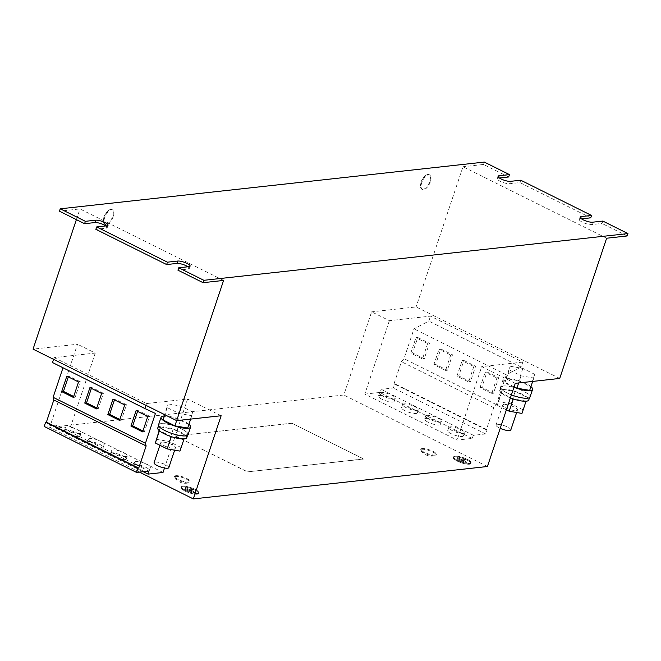 <?xml version="1.0" encoding="UTF-8"?>
<svg xmlns="http://www.w3.org/2000/svg" width="661" height="661" viewBox="0 0 661 661"><rect width="100%" height="100%" fill="white"/><g stroke="black" fill="none" stroke-linecap="round" stroke-linejoin="round"><path stroke-width="0.5" stroke-dasharray="3.31 2.48" d="M405.044 410.721A8.296 2.107 -161.5 0 1 401.558 407.606A8.296 2.107 -161.5 0 1 413.794 409.754A8.296 2.107 -161.5 0 1 417.281 412.869A8.296 2.107 -161.5 0 1 405.044 410.721M406.077 407.63A8.296 2.107 -161.5 0 1 402.59 404.515A8.296 2.107 -161.5 0 1 414.835 406.664A8.296 2.107 -161.5 0 1 418.314 409.779A8.296 2.107 -161.5 0 1 406.077 407.63M381.959 399.227A8.296 2.107 -161.5 0 1 378.472 396.113A8.296 2.107 -161.5 0 1 390.717 398.269A8.296 2.107 -161.5 0 1 394.204 401.376A8.296 2.107 -161.5 0 1 381.959 399.227M382.992 396.137A8.296 2.107 -161.5 0 1 379.505 393.031A8.296 2.107 -161.5 0 1 391.75 395.179A8.296 2.107 -161.5 0 1 395.237 398.286A8.296 2.107 -161.5 0 1 382.992 396.137M428.13 422.214A8.296 2.107 -161.5 0 1 424.643 419.099A8.296 2.107 -161.5 0 1 436.88 421.247A8.296 2.107 -161.5 0 1 440.366 424.362A8.296 2.107 -161.5 0 1 428.13 422.214M429.163 419.124A8.296 2.107 -161.5 0 1 425.676 416.009A8.296 2.107 -161.5 0 1 437.913 418.157A8.296 2.107 -161.5 0 1 441.399 421.272A8.296 2.107 -161.5 0 1 429.163 419.124M451.207 433.707A8.296 2.107 -161.5 0 1 447.72 430.592A8.296 2.107 -161.5 0 1 459.965 432.74A8.296 2.107 -161.5 0 1 463.452 435.855A8.296 2.107 -161.5 0 1 451.207 433.707M452.24 430.617A8.296 2.107 -161.5 0 1 448.761 427.502A8.296 2.107 -161.5 0 1 460.998 429.65A8.296 2.107 -161.5 0 1 464.485 432.765A8.296 2.107 -161.5 0 1 452.24 430.617M76.618 432.872A8.296 2.107 -161.5 0 1 80.105 435.979A8.296 2.107 -161.5 0 1 67.868 433.831A8.296 2.107 -161.5 0 1 64.381 430.716A8.296 2.107 -161.5 0 1 76.618 432.872M77.651 429.782A8.296 2.107 -161.5 0 1 81.138 432.889A8.296 2.107 -161.5 0 1 68.901 430.741A8.296 2.107 -161.5 0 1 65.414 427.634A8.296 2.107 -161.5 0 1 77.651 429.782M99.704 444.357A8.296 2.107 -161.5 0 1 103.19 447.472A8.296 2.107 -161.5 0 1 90.945 445.324A8.296 2.107 -161.5 0 1 87.467 442.209A8.296 2.107 -161.5 0 1 99.704 444.357M100.736 441.267A8.296 2.107 -161.5 0 1 104.223 444.382A8.296 2.107 -161.5 0 1 91.986 442.234A8.296 2.107 -161.5 0 1 88.5 439.119A8.296 2.107 -161.5 0 1 100.736 441.267M122.789 455.85A8.296 2.107 -161.5 0 1 126.276 458.965A8.296 2.107 -161.5 0 1 114.031 456.817A8.296 2.107 -161.5 0 1 110.544 453.702A8.296 2.107 -161.5 0 1 122.789 455.85M123.822 452.76A8.296 2.107 -161.5 0 1 127.309 455.875A8.296 2.107 -161.5 0 1 115.064 453.727A8.296 2.107 -161.5 0 1 111.577 450.612A8.296 2.107 -161.5 0 1 123.822 452.76M145.874 467.344A8.296 2.107 -161.5 0 1 149.353 470.458A8.296 2.107 -161.5 0 1 137.116 468.31A8.296 2.107 -161.5 0 1 133.629 465.195A8.296 2.107 -161.5 0 1 145.874 467.344M146.907 464.253A8.296 2.107 -161.5 0 1 150.386 467.368A8.296 2.107 -161.5 0 1 138.149 465.22A8.296 2.107 -161.5 0 1 134.662 462.105A8.296 2.107 -161.5 0 1 146.907 464.253M113.271 216.701A8.163 3.809 -63.5 0 1 105.322 224.476A8.163 3.809 -63.5 0 1 104.645 217.651A8.163 3.809 -63.5 0 1 112.593 209.868A8.163 3.809 -63.5 0 1 113.271 216.701M105.834 224.352A8.163 3.809 -63.5 0 1 104.702 224.17A8.163 3.809 -63.5 0 1 103.356 221.022A8.163 3.809 -63.5 0 1 104.033 217.337A8.163 3.809 -63.5 0 1 108.652 210.38A8.163 3.809 -63.5 0 1 110.85 209.38A8.163 3.809 -63.5 0 1 111.982 209.562A8.163 3.809 -63.5 0 1 112.651 216.395A8.163 3.809 -63.5 0 1 105.834 224.352M430.369 181.758A8.163 3.809 -63.5 0 1 422.42 189.542A8.163 3.809 -63.5 0 1 421.751 182.709A8.163 3.809 -63.5 0 1 429.7 174.934A8.163 3.809 -63.5 0 1 430.369 181.758M422.941 189.418A8.163 3.809 -63.5 0 1 421.809 189.236A8.163 3.809 -63.5 0 1 420.462 186.088A8.163 3.809 -63.5 0 1 421.14 182.403A8.163 3.809 -63.5 0 1 425.758 175.446A8.163 3.809 -63.5 0 1 427.948 174.446A8.163 3.809 -63.5 0 1 429.08 174.628A8.163 3.809 -63.5 0 1 429.757 181.453A8.163 3.809 -63.5 0 1 422.941 189.418M432.914 451.306A8.163 2.074 -161.5 0 1 436.351 454.371A8.163 2.074 -161.5 0 1 424.296 452.256A8.163 2.074 -161.5 0 1 420.867 449.191A8.163 2.074 -161.5 0 1 432.914 451.306M434.831 455.718A8.163 2.074 -161.5 0 1 424.065 452.975A8.163 2.074 -161.5 0 1 420.867 450.736A8.163 2.074 -161.5 0 1 420.627 449.91A8.163 2.074 -161.5 0 1 421.908 449.282A8.163 2.074 -161.5 0 1 432.682 452.025A8.163 2.074 -161.5 0 1 436.111 455.09A8.163 2.074 -161.5 0 1 435.417 455.603A8.163 2.074 -161.5 0 1 434.831 455.718M186.675 478.44A8.163 2.074 -161.5 0 1 190.104 481.505A8.163 2.074 -161.5 0 1 178.057 479.39A8.163 2.074 -161.5 0 1 174.628 476.325A8.163 2.074 -161.5 0 1 186.675 478.44M188.592 482.844A8.163 2.074 -161.5 0 1 177.817 480.101A8.163 2.074 -161.5 0 1 174.628 477.862A8.163 2.074 -161.5 0 1 174.388 477.035A8.163 2.074 -161.5 0 1 175.669 476.407A8.163 2.074 -161.5 0 1 186.435 479.151A8.163 2.074 -161.5 0 1 189.872 482.216A8.163 2.074 -161.5 0 1 189.178 482.728A8.163 2.074 -161.5 0 1 188.592 482.844M510.813 429.956A7.775 1.975 18.5 0 0 506.119 426.386A7.775 1.975 18.5 0 0 497.576 424.403A7.775 1.975 18.5 0 0 496.064 425.023A7.775 1.975 18.5 0 0 500.195 428.353M504.252 404.441A7.775 1.975 18.5 0 0 502.748 405.061A7.775 1.975 18.5 0 0 507.441 408.63A7.775 1.975 18.5 0 0 515.977 410.613A7.775 1.975 18.5 0 0 517.489 409.994A7.775 1.975 18.5 0 0 512.796 406.424A7.775 1.975 18.5 0 0 504.252 404.441M503.178 386.057A15.286 3.883 -161.5 0 1 520.091 389.717A15.286 3.883 -161.5 0 1 529.783 396.93A15.286 3.883 -161.5 0 1 527.395 398.104A15.286 3.883 -161.5 0 1 510.482 394.443A15.286 3.883 -161.5 0 1 500.79 387.23A15.286 3.883 -161.5 0 1 503.178 386.057M510.383 397.905A15.286 3.883 -161.5 0 1 499.757 390.32A15.286 3.883 -161.5 0 1 502.145 389.139A15.286 3.883 -161.5 0 1 519.059 392.808A15.286 3.883 -161.5 0 1 528.75 400.021M511.399 394.881A15.55 3.949 -161.5 0 1 500.542 387.148A15.55 3.949 -161.5 0 1 501.129 386.478A15.55 3.949 -161.5 0 1 518.075 388.866A15.55 3.949 -161.5 0 1 530.031 397.013M513.944 387.272A15.55 3.949 -161.5 0 1 503.087 379.538A15.55 3.949 -161.5 0 1 503.674 378.869A15.55 3.949 -161.5 0 1 516.439 379.91A15.55 3.949 -161.5 0 1 530.932 386.619M168.811 467.633A7.775 1.975 18.5 0 0 164.118 464.063A7.775 1.975 18.5 0 0 155.575 462.08A7.775 1.975 18.5 0 0 154.063 462.7M162.251 442.118A7.775 1.975 18.5 0 0 160.747 442.738A7.775 1.975 18.5 0 0 165.44 446.307A7.775 1.975 18.5 0 0 173.975 448.29A7.775 1.975 18.5 0 0 175.487 447.671A7.775 1.975 18.5 0 0 170.794 444.101A7.775 1.975 18.5 0 0 162.251 442.118M161.177 423.734A15.286 3.883 -161.5 0 1 178.09 427.394A15.286 3.883 -161.5 0 1 187.782 434.608A15.286 3.883 -161.5 0 1 185.386 435.781A15.286 3.883 -161.5 0 1 168.481 432.12A15.286 3.883 -161.5 0 1 158.789 424.907A15.286 3.883 -161.5 0 1 161.177 423.734M157.756 427.998A15.286 3.883 -161.5 0 1 160.144 426.824A15.286 3.883 -161.5 0 1 177.057 430.485A15.286 3.883 -161.5 0 1 186.749 437.698M158.541 424.825A15.55 3.949 -161.5 0 1 159.127 424.155A15.55 3.949 -161.5 0 1 176.074 426.543A15.55 3.949 -161.5 0 1 188.03 434.69M164.077 415.976A15.55 3.949 -161.5 0 1 188.93 424.296M467.013 460.031A9.262 2.355 -161.5 0 1 470.905 463.51A9.262 2.355 -161.5 0 1 457.23 461.105A9.262 2.355 -161.5 0 1 453.339 457.627A9.262 2.355 -161.5 0 1 467.013 460.031M467.253 459.312A9.262 2.355 -161.5 0 1 471.144 462.791A9.262 2.355 -161.5 0 1 457.47 460.395A9.262 2.355 -161.5 0 1 453.578 456.916A9.262 2.355 -161.5 0 1 467.253 459.312M457.577 460.378A9.072 2.305 -161.5 0 1 453.76 456.974A9.072 2.305 -161.5 0 1 467.145 459.329A9.072 2.305 -161.5 0 1 470.963 462.733A9.072 2.305 -161.5 0 1 457.577 460.378M457.338 461.097A9.072 2.305 -161.5 0 1 453.52 457.693A9.072 2.305 -161.5 0 1 466.914 460.039A9.072 2.305 -161.5 0 1 470.723 463.444A9.072 2.305 -161.5 0 1 457.338 461.097M194.78 490.024A9.262 2.355 -161.5 0 1 198.672 493.494A9.262 2.355 -161.5 0 1 184.997 491.098A9.262 2.355 -161.5 0 1 181.106 487.62A9.262 2.355 -161.5 0 1 194.78 490.024M195.02 489.305A9.262 2.355 -161.5 0 1 198.911 492.784A9.262 2.355 -161.5 0 1 185.237 490.388A9.262 2.355 -161.5 0 1 181.345 486.909A9.262 2.355 -161.5 0 1 195.02 489.305M185.336 490.371A9.072 2.305 -161.5 0 1 181.527 486.967A9.072 2.305 -161.5 0 1 194.912 489.322A9.072 2.305 -161.5 0 1 198.73 492.726A9.072 2.305 -161.5 0 1 185.336 490.371M185.105 491.09A9.072 2.305 -161.5 0 1 181.288 487.678A9.072 2.305 -161.5 0 1 194.681 490.032A9.072 2.305 -161.5 0 1 198.49 493.437A9.072 2.305 -161.5 0 1 185.105 491.09M389.379 320.668L364.806 394.105L457.139 440.069L472.078 438.425L473.433 435.302L485.703 433.947L487.107 429.741L486.331 429.824L493.75 407.655L496.345 404.623L506.318 374.795L521.165 367.053L522.818 362.104L430.485 316.14L389.379 320.668L371.631 311.835L343.803 395.014L49.682 427.411L77.511 344.232L33.05 349.132M515.258 383.339L481.712 366.632L457.139 440.069M487.43 466.509L343.803 395.014M510.118 366.219L522.884 368.417L534.724 374.316L533.807 378.018L521.05 375.82L509.201 369.92L510.118 366.219L505.987 378.579L518.745 380.769L530.593 386.668L529.676 390.37M559.718 378.439L416.091 306.935L371.631 311.835M522.818 362.104L481.712 366.632M602.815 221.071L602.022 223.451L591.76 224.583A7.122 1.809 -161.5 0 1 583.878 222.873A7.122 1.809 -161.5 0 1 579.358 219.51A7.122 1.809 -161.5 0 1 580.474 218.965L581.49 218.849M627.157 235.96L602.022 223.451M590.736 217.833L519.943 182.593L509.689 183.725A7.122 1.809 -161.5 0 1 501.806 182.015A7.122 1.809 -161.5 0 1 497.287 178.652A7.122 1.809 -161.5 0 1 498.402 178.106L499.41 177.991M520.744 180.213L519.943 182.593M105.909 225.922A7.122 1.809 -161.5 0 1 107.239 227.632A7.122 1.809 -161.5 0 1 106.124 228.185L95.862 229.309M223.592 280.421L79.964 208.926L59.44 211.181M187.98 266.78A7.122 1.809 -161.5 0 1 189.31 268.49A7.122 1.809 -161.5 0 1 188.195 269.044L177.941 270.175M76.387 219.617L79.964 208.926M168.117 403.896L180.883 406.094L192.723 411.993L191.806 415.695L179.048 413.497L167.2 407.597L168.117 403.896L164.539 414.596M53.566 359.344L54.152 357.601L95.258 353.073L77.511 344.232M54.152 357.601L146.486 403.565L187.592 399.037L164.515 468.013M221.138 415.736L187.592 399.037M95.258 353.073L70.686 426.502L55.747 428.154L143.189 471.681M139.43 472.094L49.682 427.411M163.019 472.466L70.686 426.502M291.807 423.313L175.57 435.996L291.848 423.189L363.624 459.065L247.338 471.88L363.666 458.941L291.848 423.189M175.57 435.996L247.388 471.747M606.633 238.224L463.006 166.721L416.091 306.935M508.664 176.974L483.53 164.465L463.006 166.721M484.323 162.085L483.53 164.465M184.758 489.875L188.658 491.941L184.551 489.9L184.997 489.165L189.104 491.206L188.864 491.916M191.326 492.271L185.171 489.206L191.533 492.247L191.566 491.561L185.411 488.496L185.171 489.206M193.152 490.107L190.145 490.627L194.4 492.866L185.171 488.272L189.839 490.47L193.152 490.107L193.392 489.396L193.466 490.255M193.698 489.545L190.385 489.908L194.64 492.156L185.411 487.562L190.079 489.76L193.392 489.396M190.079 489.76L189.839 490.47M185.617 487.537L185.377 488.248M185.411 487.562L185.171 488.272M194.64 492.156L194.4 492.866M194.846 492.131L194.607 492.85M190.385 489.908L190.145 490.627M185.411 488.496L191.566 491.561M191.773 491.536L191.533 492.247M185.617 488.471L185.377 489.181M189.104 491.206L184.997 489.165M184.791 489.19L184.551 489.9M188.897 491.23L188.658 491.941M465.385 460.114L462.378 460.634L466.633 462.874L457.404 458.28L462.072 460.477L465.385 460.114L465.625 459.403L465.699 460.271M463.559 462.279L457.404 459.213L463.559 462.279L463.799 461.568L457.643 458.503L457.404 459.213M456.991 459.882L460.891 461.948L456.784 459.907L457.23 459.172L461.337 461.213L461.097 461.932M461.337 461.213L457.23 459.172M457.024 459.197L456.784 459.907M461.13 461.238L460.891 461.948M457.643 458.503L463.799 461.568M464.005 461.543L463.766 462.254M457.85 458.478L457.61 459.197M465.939 459.552L462.617 459.916L466.873 462.163L457.643 457.569L462.312 459.767L465.625 459.403M462.312 459.767L462.072 460.477M457.85 457.544L457.61 458.255M457.643 457.569L457.404 458.28M466.873 462.163L466.633 462.874M467.079 462.138L466.84 462.857M462.617 459.916L462.378 460.634M487.107 429.741L394.782 383.768L393.997 383.859L401.417 361.691L404.011 358.65L413.993 328.831L428.832 321.089L430.485 316.14M486.331 429.824L393.997 383.859M493.75 407.655L401.417 361.691M496.345 404.623L404.011 358.65M417.735 337.49L429.427 343.307L424.263 358.758L412.563 352.933L417.735 337.49L415.959 337.68L427.65 343.505L429.427 343.307M440.821 348.975L452.512 354.8L447.348 370.251L435.649 364.426L440.821 348.975L439.036 349.173L450.736 354.998L452.512 354.8M506.318 374.795L413.993 328.831M521.165 367.053L428.832 321.089M364.806 394.105L379.753 392.452L381.1 389.329L393.369 387.982L394.782 383.768M472.078 438.425L379.753 392.452M473.433 435.302L381.1 389.329M485.703 433.947L393.369 387.982M463.898 360.468L475.598 366.293L470.425 381.736L458.734 375.919L463.898 360.468L462.122 360.666L473.821 366.491L475.598 366.293M486.983 371.961L498.683 377.786L493.511 393.229L481.819 387.404L486.983 371.961L485.207 372.16L496.898 377.976L498.683 377.786M62.993 367.78L155.426 413.456M63.092 367.491L52.492 362.55M55.747 428.154L56.466 425.097L148.799 471.062M56.466 425.097L44.196 426.444M145.899 405.309L146.486 403.565M179.966 451.099L184.047 438.904M184.097 438.747L171.306 436.632M180.874 447.398L169.034 441.498L173.165 429.146L185.014 435.045M156.269 439.309L169.034 441.498M171.331 436.549L159.491 430.65L160.4 426.948L159.185 430.584M160.4 426.948L173.165 429.146M192.723 411.993L187.674 428.047M191.806 415.695L190.674 419.091M180.883 406.094L176.743 418.454L188.592 424.345M176.743 418.454L163.986 416.256M167.2 407.597L164.812 414.728M179.048 413.497L176.661 420.627M521.967 413.422L526.049 401.227M526.098 401.07L513.308 398.947M522.884 409.721L511.036 403.821L515.167 391.469L527.015 397.36M513.333 398.872L501.492 392.973L502.41 389.271L498.27 401.632L511.036 403.821M502.41 389.271L515.167 391.469M501.492 392.973L497.353 405.333L498.27 401.632M506.392 409.828L497.353 405.333M534.724 374.316L530.593 386.668M533.807 378.018L532.675 381.414M522.884 368.417L518.745 380.769M509.201 369.92L505.07 382.281L505.987 378.579M514.109 386.784L505.07 382.281M521.05 375.82L518.662 382.959M175.529 436.128L247.338 471.88M119.848 419.471L121.31 420.198L126.482 404.755L124.706 404.945M121.31 420.198L119.534 420.396M126.482 404.755L114.783 398.93L113.006 399.128M114.783 398.93L114.477 399.855M142.925 430.964L144.395 431.691L149.568 416.248L147.783 416.438M144.395 431.691L142.619 431.889M149.568 416.248L137.868 410.423L136.092 410.621M137.868 410.423L137.562 411.349M73.677 396.484L75.147 397.22L80.312 381.769L78.535 381.967M75.147 397.22L73.371 397.41M80.312 381.769L68.62 375.952L66.844 376.142M68.62 375.952L68.306 376.877M96.762 407.977L98.233 408.713L103.397 393.262L101.62 393.46M98.233 408.713L96.448 408.903M103.397 393.262L91.705 387.437L89.921 387.635M91.705 387.437L91.392 388.362M496.898 377.976L491.734 393.427L480.035 387.602L485.207 372.16M480.035 387.602L481.819 387.404M491.734 393.427L493.511 393.229M473.821 366.491L468.649 381.934L456.958 376.109L462.122 360.666M456.958 376.109L458.734 375.919M468.649 381.934L470.425 381.736M450.736 354.998L445.564 370.441L433.872 364.624L439.036 349.173M433.872 364.624L435.649 364.426M445.564 370.441L447.348 370.251M427.65 343.505L422.486 358.948L410.787 353.131L415.959 337.68M410.787 353.131L412.563 352.933M422.486 358.948L424.263 358.758M498.642 177.388L498.402 178.106M510.482 181.345L509.689 183.725M188.996 266.664L188.195 269.044M106.917 225.806L106.124 228.185M580.713 218.246L580.474 218.965M592.553 222.203L591.76 224.583M402.59 404.515L401.558 407.606M379.505 393.031L378.472 396.113M425.676 416.009L424.643 419.099M448.761 427.502L447.72 430.592M81.138 432.889L80.105 435.979M104.223 444.382L103.19 447.472M127.309 455.875L126.276 458.965M150.386 467.368L149.353 470.458M105.322 224.476L104.702 224.17M108.652 210.38A13.385 13.385 0 0 0 103.356 221.022M422.42 189.542L421.809 189.236M425.758 175.446A13.385 13.385 0 0 0 420.462 186.088M436.351 454.371L436.111 455.09M420.867 450.736A13.385 13.385 0 0 0 435.417 455.603M190.104 481.505L189.872 482.216M174.628 477.862A13.385 13.385 0 0 0 189.178 482.728M496.064 425.023L502.748 405.061M529.783 396.93L529.552 397.608M159.896 445.274L160.747 442.738M187.782 434.608L187.55 435.293M471.144 462.791L470.905 463.51M453.76 456.974L453.52 457.693M198.911 492.784L198.672 493.494M181.527 486.967L181.288 487.678M498.08 176.28L497.287 178.652M190.112 266.119L189.31 268.49M108.032 225.261L107.239 227.632M580.151 217.139L579.358 219.51M198.73 492.726L198.49 493.437M181.345 486.909L181.106 487.62M470.963 462.733L470.723 463.444M453.578 456.916L453.339 457.627M158.789 424.907L158.557 425.585M174.644 450.191L175.487 447.671M503.087 379.538L500.542 387.148M500.79 387.23L499.757 390.32M516.646 412.514L517.489 409.994M174.628 476.325L174.388 477.035M420.867 449.191L420.627 449.91M429.7 174.934L429.08 174.628M112.593 209.868L111.982 209.562M134.662 462.105L133.629 465.195M111.577 450.612L110.544 453.702M88.5 439.119L87.467 442.209M65.414 427.634L64.381 430.716M464.485 432.765L463.452 435.855M441.399 421.272L440.366 424.362M395.237 398.286L394.204 401.376M418.314 409.779L417.281 412.869"/><path stroke-width="0.99" d="M500.195 428.353A7.775 1.975 18.5 0 0 509.3 430.575A7.775 1.975 18.5 0 0 510.813 429.956L516.646 412.514M529.552 397.608L528.75 400.021A15.286 3.883 -161.5 0 1 526.354 401.194A15.286 3.883 -161.5 0 1 510.383 397.905M530.932 386.619A15.55 3.949 -161.5 0 1 532.576 389.412L530.031 397.013A15.55 3.949 -161.5 0 1 529.444 397.682A15.55 3.949 -161.5 0 1 511.399 394.881M532.576 389.412A15.55 3.949 -161.5 0 1 531.989 390.081A15.55 3.949 -161.5 0 1 513.944 387.272M159.896 445.274L154.063 462.7A7.775 1.975 18.5 0 0 158.756 466.269A7.775 1.975 18.5 0 0 167.299 468.252A7.775 1.975 18.5 0 0 168.811 467.633L174.644 450.191M187.55 435.293L186.749 437.698A15.286 3.883 -161.5 0 1 184.353 438.871A15.286 3.883 -161.5 0 1 167.448 435.211A15.286 3.883 -161.5 0 1 157.756 427.998L158.557 425.585M188.93 424.296A15.55 3.949 -161.5 0 1 190.575 427.089L188.03 434.69A15.55 3.949 -161.5 0 1 187.443 435.359A15.55 3.949 -161.5 0 1 170.497 432.972A15.55 3.949 -161.5 0 1 158.541 424.825L161.086 417.223A15.55 3.949 -161.5 0 1 161.672 416.546A15.55 3.949 -161.5 0 1 164.077 415.976M190.575 427.089A15.55 3.949 -161.5 0 1 189.988 427.758A15.55 3.949 -161.5 0 1 173.042 425.362A15.55 3.949 -161.5 0 1 161.086 417.223M193.309 498.915L221.138 415.736L176.677 420.636L223.592 280.421L203.076 282.685L203.869 280.305L627.95 233.589L627.157 235.96L606.633 238.224L559.718 378.439L515.258 383.339L487.43 466.509L193.309 498.915L139.43 472.094M166.655 264.557L167.448 262.177L96.663 226.938L95.862 229.309L166.655 264.557L176.917 263.425A7.122 1.809 -161.5 0 1 187.98 266.78M203.869 280.305L178.734 267.796L177.941 270.175L203.076 282.685M627.95 233.589L602.815 221.071L592.553 222.203A7.122 1.809 -161.5 0 1 584.671 220.493A7.122 1.809 -161.5 0 1 580.151 217.139A7.122 1.809 -161.5 0 1 581.267 216.585L591.529 215.453L590.736 217.833L581.49 218.849M591.529 215.453L520.744 180.213L510.482 181.345A7.122 1.809 -161.5 0 1 502.6 179.635A7.122 1.809 -161.5 0 1 498.08 176.28A7.122 1.809 -161.5 0 1 499.195 175.727L509.457 174.595L508.664 176.974L499.41 177.991M60.242 208.81L85.376 221.319L84.583 223.699L59.44 211.181L60.242 208.81L484.323 162.085L509.457 174.595M84.583 223.699L94.837 222.567A7.122 1.809 -161.5 0 1 105.909 225.922M176.677 420.636L33.05 349.132L76.387 219.617M164.515 468.013L163.019 472.466L148.081 474.119L148.799 471.062L136.53 472.417L137.934 468.203L138.719 468.12L146.139 445.952L145.445 443.275L155.426 413.456L144.825 408.515L145.899 405.309M85.376 221.319L95.638 220.187A7.122 1.809 -161.5 0 1 103.513 221.898A7.122 1.809 -161.5 0 1 108.032 225.261A7.122 1.809 -161.5 0 1 106.917 225.806L96.663 226.938M167.448 262.177L177.71 261.045A7.122 1.809 -161.5 0 1 185.592 262.756A7.122 1.809 -161.5 0 1 190.112 266.119A7.122 1.809 -161.5 0 1 188.996 266.664L178.734 267.796M136.53 472.417L44.196 426.444L45.601 422.239L46.386 422.156L138.719 468.12M45.601 422.239L137.934 468.203M46.386 422.156L53.805 399.979L146.139 445.952M53.805 399.979L53.12 397.311L145.445 443.275M101.62 393.46L89.921 387.635L84.757 403.086L96.448 408.903L101.62 393.46M78.535 381.967L66.844 376.142L61.671 391.593L73.371 397.41L78.535 381.967M53.12 397.311L62.993 367.78M53.566 359.344L52.492 362.55L144.825 408.515M147.783 416.438L136.092 410.621L130.919 426.064L142.619 431.889L147.783 416.438M124.706 404.945L113.006 399.128L107.842 414.571L119.534 420.396L124.706 404.945M143.189 471.681L148.081 474.119M184.047 438.904L179.966 451.099L167.2 448.91L155.352 443.01L159.185 430.584M171.306 436.632L167.2 448.91M159.433 430.798L155.352 443.01M190.674 419.091L187.674 428.047L174.909 425.858L163.069 419.958L164.539 414.596M164.812 414.728L163.069 419.958M176.661 420.627L174.909 425.858M526.049 401.227L521.967 413.422L509.201 411.233L506.392 409.828M513.308 398.947L509.201 411.233M532.675 381.414L529.676 390.37L516.91 388.181L514.109 386.784M518.662 382.959L516.91 388.181M114.477 399.855L109.619 414.381L119.848 419.471M109.619 414.381L107.842 414.571M137.562 411.349L132.704 425.866L142.925 430.964M132.704 425.866L130.919 426.064M68.306 376.877L63.448 391.395L73.677 396.484M63.448 391.395L61.671 391.593M91.392 388.362L86.533 402.888L96.762 407.977M86.533 402.888L84.757 403.086M499.195 175.727L498.642 177.388M177.71 261.045L176.917 263.425M95.638 220.187L94.837 222.567M581.267 216.585L580.713 218.246"/></g></svg>
